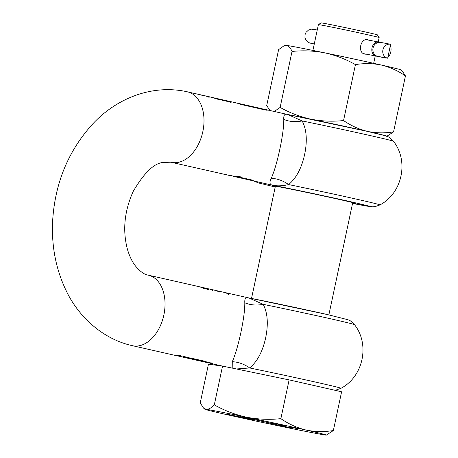 <?xml version="1.0" encoding="UTF-8"?>
<svg xmlns="http://www.w3.org/2000/svg" width="458" height="458" viewBox="0 0 458 458"><rect width="100%" height="100%" fill="white"/><g stroke="black" fill="none" stroke-linecap="round" stroke-linejoin="round"><path stroke-width="0.69" d="M243.33 104.516L236.889 103.033L241.154 104.516L253.549 107.321A36.142 23.896 -77.2 0 0 252.158 106.685L241.647 104.138L250.738 106.193A36.142 23.896 -77.2 0 0 249.753 105.935L251.402 106.313A36.142 23.896 102.8 0 1 252.387 106.571L261.203 108.563A36.142 23.896 -77.2 0 0 260.218 108.306L261.323 108.557A36.142 23.896 102.8 0 1 262.308 108.815L253.812 107.063A36.142 23.896 102.8 0 1 255.203 107.699L265.119 109.943L267.426 110.143L266.253 109.674L262.812 109.147M175.563 355.454A36.142 23.896 -77.2 0 0 176.09 355.58A36.142 23.896 -77.2 0 0 181.185 355.9L180.131 355.66A36.142 23.896 102.8 0 1 175.036 355.345L132.408 345.693C102.437 339.086 78.266 316.272 66.284 290.922C56.185 270.031 51.605 247.257 52.55 222.611C54.513 184.717 67.503 152.268 91.52 125.269C113.292 100.932 148.066 84.318 184.723 91.257L202.785 95.304C204.154 95.716 203.833 95.745 201.835 95.39A36.142 23.896 102.8 0 1 202.722 95.814L205.024 96.014L203.243 95.424M203.85 95.545L207.749 96.426L208.59 96.73L206.793 96.512A36.142 23.896 102.8 0 1 207.68 96.936L209.982 97.136L208.207 96.546M248.299 297.82C245.717 296.939 244.555 298.593 244.807 302.795C244.858 309.848 243.553 319.736 240.891 332.451C238.137 345.2 235.269 354.956 232.28 361.711L232.206 368.095M205.482 362.226L209.919 362.404L208.734 362.135L200.701 361.156A36.142 23.896 -77.2 0 0 205.797 361.471L201.199 360.435A36.142 23.896 102.8 0 1 200.1 360.498L203.644 361.299A36.142 23.896 102.8 0 1 199.648 360.915L195.274 359.925A36.142 23.896 -77.2 0 0 200.369 360.246L195.772 359.204A36.142 23.896 102.8 0 1 194.679 359.272L198.222 360.074A36.142 23.896 102.8 0 1 194.221 359.685L188.009 358.282A36.142 23.896 -77.2 0 0 192.16 358.66L193.597 358.986A36.142 23.896 -77.2 0 0 194.547 358.923L190.677 358.053A36.142 23.896 102.8 0 1 189.732 358.11L191.135 358.431A36.142 23.896 102.8 0 1 186.99 358.047L180.796 356.645L187.9 357.79A36.142 23.896 -77.2 0 0 189.217 357.721L184.322 356.61A36.142 23.896 102.8 0 1 183.246 356.679L187.145 357.561L182.69 356.982L176.09 355.58M205.917 362.335L213.113 363.131L209.804 363.2M207.766 362.753L212.06 363.314L207.354 362.656M207.875 362.352L203.501 361.786L207.915 362.152M203.009 361.671L203.501 361.786M200.175 361.024A36.142 23.896 -77.2 0 0 200.701 361.156M194.747 359.799A36.142 23.896 -77.2 0 0 195.274 359.925M187.499 358.156A36.142 23.896 -77.2 0 0 188.009 358.282M287.275 114.443C284.699 113.561 283.531 115.216 283.783 119.418C283.834 126.471 282.529 136.352 279.867 149.073C277.113 161.823 274.245 171.578 271.262 178.334C269.275 182.301 269.602 184.574 272.247 185.141L270.844 184.832M247.549 178.986L246.278 178.7A36.142 23.896 102.8 0 1 244.532 178.677L245.803 178.964A36.142 23.896 -77.2 0 0 247.549 178.986M247.165 179.462A36.142 23.896 -77.2 0 0 247.675 179.588A36.142 23.896 -77.2 0 0 250.932 179.977L252.375 180.303A36.142 23.896 -77.2 0 0 253.314 180.292L249.444 179.416A36.142 23.896 102.8 0 1 248.505 179.427L249.913 179.742A36.142 23.896 102.8 0 1 246.656 179.353L238.418 177.486A36.142 23.896 -77.2 0 0 241.675 177.881L243.112 178.202A36.142 23.896 -77.2 0 0 244.051 178.196L240.187 177.32A36.142 23.896 102.8 0 1 239.248 177.332L240.656 177.647A36.142 23.896 102.8 0 1 237.393 177.257L233.557 176.387L241.463 176.943L230.718 175.746A36.142 23.896 -77.2 0 0 231.805 175.952L228.296 175.156A36.142 23.896 -77.2 0 0 231.41 175.334L230.391 175.099A36.142 23.896 102.8 0 1 227.277 174.927L226.338 174.716A36.142 23.896 102.8 0 1 225.388 174.538L226.326 174.75A36.142 23.896 102.8 0 1 226.189 174.721A36.142 23.896 102.8 0 1 226.052 174.687M237.908 177.366A36.142 23.896 -77.2 0 0 238.418 177.486M233.105 176.284L233.557 176.387M229.538 175.477L230.563 175.712A36.142 23.896 -77.2 0 0 230.718 175.746M352.637 203.037A42.245 0.635 -168 0 0 355.334 203.381A42.245 0.635 -168 0 0 341.433 199.94A42.245 0.635 -168 0 0 297.127 190.419A42.245 0.635 -168 0 0 272.693 185.816A42.245 0.635 -168 0 0 275.298 186.595M230.031 175.551L227.345 174.985A36.142 23.896 102.8 0 1 227.214 174.95A36.142 23.896 102.8 0 1 226.332 174.727L226.326 174.75M228.416 101.126L226.178 100.611M257.018 107.619A36.142 23.896 102.8 0 1 257.551 107.71L259.749 108.237M352.551 203.421L355.78 204.056C375.806 207.88 374.238 207.131 351.063 201.818C329.256 196.866 291.471 188.868 272.247 185.141L275.218 186.984L258.444 182.937L253.629 180.933M288.317 114.643L366.091 131.114M271.262 178.334C277.319 178.603 283.113 180.681 288.632 184.574C296.269 178.236 301.604 168.195 304.639 154.438C307.461 140.686 306.631 129.522 302.16 120.941A66.639 1.002 -168 0 1 371.547 135.86A66.639 1.002 -168 0 1 393.468 141.27C390.708 138.356 388.957 136.89 388.212 136.885L384.812 135.614L366.28 131.154C344.593 126.231 307.415 118.359 287.807 114.54L302.16 120.941C295.536 122.229 289.41 121.725 283.783 119.418M393.468 141.27C409.12 161.039 402.273 193.236 379.934 204.932A66.639 1.002 -168 0 0 358.019 199.493A66.639 1.002 12 0 0 288.632 184.574C282.42 186.028 276.958 186.217 272.247 185.141L266.945 183.95M204.056 287.824L204.062 287.796A36.142 23.896 102.8 0 1 204.194 287.83A36.142 23.896 102.8 0 1 207.394 288.918L204.194 287.83M209.02 97.182L208.522 97.067M204.062 96.06L203.564 95.945M266.459 110.189L262.772 109.347M202.785 95.304L203.633 95.608L203.552 95.985M216.416 98.396L218.323 98.985L217.436 98.945L213.955 97.972M218.323 98.985L218.117 99.346M213.96 97.96L213.869 97.943A36.142 23.896 102.8 0 1 215.22 98.504L218.363 99.403L219.8 99.438L217.51 98.659M223.773 100.583L223.825 100.354A36.142 23.896 102.8 0 0 220.996 99.426L217.51 98.647M223.825 100.354L221.162 99.747A36.142 23.896 102.8 0 1 222.147 100.216L228.519 101.659A36.142 23.896 -77.2 0 0 227.534 101.195L227.489 101.424M227.534 101.195L224.826 100.823M224.872 100.588A36.142 23.896 -77.2 0 0 222.05 99.667L229.263 101.298L230.683 101.808L230.597 102.277M230.683 101.808L228.525 101.407A36.142 23.896 102.8 0 1 229.595 101.916L231.96 102.151L229.635 101.395M236.86 103.153L235.767 102.775M252.158 106.685L252.095 106.995M241.171 104.51L241.269 104.069L241.647 104.138M260.218 108.306A36.142 23.896 -77.2 0 0 259.755 108.208M262.308 108.815L262.01 109.239M266.253 109.674L287.847 114.552M249.753 105.935A36.142 23.896 -77.2 0 0 248.751 105.746M222.05 99.667A36.142 23.896 -77.2 0 0 221.523 99.558M249.341 298.026L327.109 314.497M244.807 302.795C250.434 305.097 256.554 305.606 263.178 304.324A66.639 1.002 -168 0 1 332.565 319.237A66.639 1.002 -168 0 1 354.486 324.648C349.036 318.974 349.34 320.709 348.114 319.764L327.298 314.531C305.612 309.608 268.44 301.736 248.826 297.918L263.178 304.324C267.644 312.814 268.468 323.983 265.663 337.821C262.617 351.589 257.281 361.631 249.656 367.951C244.131 364.064 238.343 361.986 232.28 361.711M236.454 368.976L249.656 367.951A66.639 1.002 12 0 1 319.043 382.871A66.639 1.002 -168 0 1 340.958 388.31L336.218 389.987L334.517 390.17M198.268 359.862A35.69 23.598 -77.2 0 0 198.726 359.874M203.69 361.087A35.69 23.598 -77.2 0 0 204.148 361.099M228.45 294.03L228.032 293.933M219.193 291.935L218.769 291.838M208.281 289.502L207.76 289.101A35.69 23.598 -77.2 0 0 207.6 289.061L207.371 289.009M203.037 287.567A36.142 23.896 102.8 0 1 203.175 287.595A36.142 23.896 102.8 0 1 207.68 289.37L208.665 289.588L207.852 288.654L207.76 289.101M207.852 288.654A36.142 23.896 -77.2 0 0 207.703 288.62L209.632 289.061L213.084 290.721L210.085 289.175M210.537 289.261L214.378 290.132A36.142 23.896 102.8 0 1 218.913 291.918L220.224 291.872A36.142 23.896 -77.2 0 0 219.456 291.528L219.416 291.717M219.142 292.187L219.262 291.717M219.456 291.528L217.974 291.414M218.019 291.202A36.142 23.896 -77.2 0 0 215.397 290.366L223.636 292.227A36.142 23.896 102.8 0 1 228.17 294.019L229.481 293.967A36.142 23.896 -77.2 0 0 228.719 293.624L228.674 293.813M228.399 294.282L228.525 293.813M228.719 293.624L227.231 293.509M227.277 293.297A36.142 23.896 -77.2 0 0 224.66 292.462L248.866 297.929M203.644 361.299L203.713 361.001M198.222 360.074L198.285 359.77M187.9 357.79L187.975 357.44M187.145 357.561L187.208 357.263M200.753 287.143L204.216 288.717L200.736 287.24M202.757 287.595L206.22 289.17L202.734 287.693M224.66 292.462A36.142 23.896 -77.2 0 0 224.145 292.353M215.397 290.366A36.142 23.896 -77.2 0 0 214.888 290.257M207.703 288.62A36.142 23.896 -77.2 0 0 206.924 288.466M243.187 417.765L226.744 414.112L243.227 417.587M253.658 420.135L241.91 417.564L253.663 420.089M379.144 37.556L377.403 34.877A28.802 0.429 12 0 0 359.078 30.572A28.802 0.429 12 0 0 328.157 24.119A28.802 0.429 12 0 0 321.064 22.9L318.39 24.64A31.064 0.464 12 0 1 318.39 24.64A31.064 0.464 12 0 1 326.039 25.957A31.064 0.464 12 0 1 359.381 32.913A31.064 0.464 12 0 1 379.144 37.556A31.064 0.464 12 0 1 379.15 37.562L378.205 42.01M369.039 40.224L367.797 39.754M367.917 39.783C360.469 37.642 357.217 52.899 364.866 54.141L366.32 54.199M328.449 53.62A31.064 0.464 12 0 1 358.167 59.935M241.847 416.866L250.995 418.744L241.847 416.866L241.881 416.402M262.205 421.354L256.818 420.267L262.211 421.326M281.573 425.631L278.893 425.058M273.615 423.598L273.586 423.994M282.552 425.436L282.403 425.877M281.567 425.659L278.888 425.081M296.274 428.367L291.551 427.331M295.782 428.213L296.194 428.304M295.776 428.236L294.242 427.881M292.33 427.491L294.236 427.904M292.324 427.52L291.334 427.343L291.425 426.896M204.892 409.275L203.518 408.038L200.226 402.937L208.464 364.179L222.548 366.091L289.113 379.894L341.605 391.773L333.367 430.537L326.382 435.1A62.122 0.933 12 0 1 325.174 435.008A62.122 0.933 12 0 1 311.102 432.455A62.122 0.933 12 0 1 284.847 427.148A62.122 0.933 12 0 1 225.319 414.307A62.122 0.933 12 0 1 204.892 409.275A62.122 0.933 12 0 1 206.111 409.32C208.545 409.504 211.275 408.015 214.304 404.855L222.548 366.091M203.518 408.038L206.111 409.32A62.122 0.933 12 0 1 220.184 411.874A62.122 0.933 12 0 1 246.438 417.181C257.808 419.385 269.287 419.877 280.874 418.652L289.113 379.894M214.304 404.855C224.42 410.574 235.131 414.685 246.438 417.181A62.122 0.933 12 0 1 305.967 430.022C314.938 431.9 324.069 432.071 333.367 430.537M280.874 418.652C288.695 424.062 297.059 427.852 305.967 430.022A62.122 0.933 12 0 1 326.382 435.1M279.019 424.48L284.956 425.791L279.025 424.48M274.239 423.558L274.319 423.106M284.887 426.026L278.516 424.583L284.893 425.992M244.263 417.461L253.056 419.179L244.269 417.433M240.622 416.568L240.318 416.522M246.856 418.051L260.339 420.828L246.862 418.022M260.453 420.931L272.31 423.535L260.465 420.879M275.642 424.32L267.884 422.808L275.647 424.291M279.317 425.402L292.817 428.178L279.328 425.368M281.498 425.757L272.052 423.724L281.51 425.717M290.824 427.268L297.694 428.665L290.841 427.194M285.969 114.139A59.185 0.887 12 0 1 310.742 119.149C321.579 121.25 332.514 121.719 343.552 120.551L355.442 64.612C345.813 59.156 335.605 55.246 324.831 52.865C313.999 50.764 303.064 50.3 292.021 51.462L280.13 107.407C289.765 112.857 299.973 116.773 310.742 119.149A59.185 0.887 12 0 1 367.459 131.383C376.007 133.175 384.709 133.335 393.565 131.875L386.907 136.221A59.185 0.887 12 0 1 386.701 136.232M274.273 111.489L280.13 107.407M292.021 51.462C290.538 47.855 288.672 45.829 286.416 45.382L284.281 45.611L278.607 49.641L266.716 105.58L269.928 110.504M405.45 75.931C398.008 70.778 390.039 67.166 381.548 65.099A59.185 0.887 -168 0 1 398.054 69.003A59.185 0.887 -168 0 1 401.008 69.897L402.319 71.076L405.45 75.931L393.565 131.875M284.281 45.611L285.26 45.29A59.185 0.887 -168 0 1 286.416 45.382A59.185 0.887 -168 0 1 324.831 52.865A59.185 0.887 -168 0 1 381.548 65.099C373.001 63.313 364.299 63.147 355.442 64.612M343.552 120.551C351 125.704 358.969 129.316 367.459 131.383A59.185 0.887 12 0 1 383.964 135.282A59.185 0.887 12 0 1 386.907 136.221M376.144 56.111A7.116 5.336 -79 0 1 376.029 56.088L385.481 57.989A7.116 3.939 101.4 0 0 385.55 58.006A7.116 3.939 101.4 0 0 386.5 57.994M387.852 57.324A7.116 3.939 101.4 0 0 390.794 51.937A7.116 3.939 101.4 0 0 390.313 45.743M313.999 29.381L317.239 30.028L311.469 29.163L308.583 29.999L306.041 32.312L305.005 34.768L304.959 37.545L305.452 39.142L307.221 41.569L309.74 43.029L314.28 43.951M363.652 53.672L387.668 58.206L390.622 44.283A7.116 6.372 100.3 0 0 390.416 44.243A7.116 6.372 100.3 0 0 382.894 49.991A7.116 6.372 100.3 0 0 387.668 58.206M132.408 345.693A36.142 23.896 -77.2 0 0 132.877 345.79A36.142 23.896 -77.2 0 0 163.855 315.012A36.142 23.896 -77.2 0 0 148.375 275.189C144.322 274.634 139.908 271.422 135.121 265.548C132.064 261.529 129.528 256.228 127.53 249.639C122.446 230.758 124.301 211.407 133.101 191.587C143.955 173.032 153.894 163.334 162.916 162.481L170.897 162.206L226.189 174.721M187.351 91.812A36.142 23.896 102.8 0 1 202.831 131.629A36.142 23.896 102.8 0 1 171.853 162.413A36.142 23.896 102.8 0 1 171.389 162.315M219.159 99.083L219.067 99.529M243.066 104.63L243.003 104.934M385.55 58.006L376.029 56.088A7.116 5.336 -79 0 1 375.909 56.065L375.909 56.059M378.703 42.107A7.116 5.336 101 0 0 378.583 42.084A7.116 5.336 101 0 0 372.016 47.89A7.116 5.336 101 0 0 375.743 56.025M380.741 42.491A7.116 6.372 100.3 0 0 380.529 42.451A7.116 6.372 100.3 0 0 373.035 48.079A7.116 6.372 100.3 0 0 377.781 56.414M222.462 366.079L210.319 363.331M354.486 324.648C370.138 344.416 363.297 376.613 340.958 388.31M247.675 179.588L271.016 184.872M227.214 174.95L229.779 175.534M352.551 203.426L372.411 206.81L375.228 206.598L379.934 204.932M239.803 104.149L241.183 104.458M218.254 99.478L218.346 99.031M262.755 109.41L262.835 109.033M208.51 97.107L208.59 96.73M208.814 96.667L216.869 98.493M230.168 101.504L235.824 102.787M216.451 365.266L214.647 364.31M203.175 287.595L148.375 275.189M275.39 186.16L251.522 298.45M352.729 202.596L328.861 314.886M318.384 24.646L312.906 50.42M375.239 55.939L373.671 63.336M296.286 428.362L296.378 427.921M283.428 425.465L283.519 425.018M366.4 39.709L390.416 44.243"/></g></svg>
